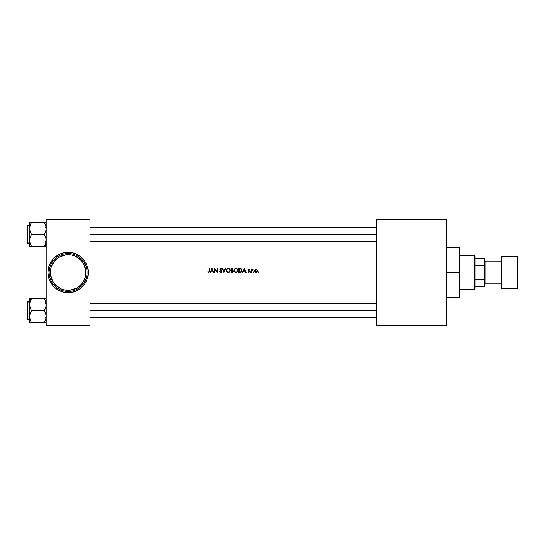<?xml version="1.0" encoding="UTF-8"?>
<svg xmlns="http://www.w3.org/2000/svg" width="545" height="545" viewBox="0 0 545 545"><rect width="100%" height="100%" fill="white"/><g stroke="black" fill="none" stroke-linecap="round" stroke-linejoin="round"><path stroke-width="0.82" d="M72.056 292.256L68.125 292.645L68.125 291.459A18.959 18.959 0 0 1 49.166 272.5A18.959 18.959 0 0 1 68.125 253.541L68.125 254.726A17.774 17.774 0 0 1 85.899 272.5A17.774 17.774 0 0 1 68.125 290.274L68.125 291.459A18.959 18.959 0 0 0 87.084 272.5A18.959 18.959 0 0 0 68.125 253.541A18.959 18.959 0 0 1 87.084 272.5A18.959 18.959 0 0 1 68.125 291.459L68.125 292.645C62.232 293.448 48.26 287.406 47.98 272.5C48.26 257.594 62.232 251.552 68.125 252.355L68.125 253.541L68.125 252.355L72.056 252.744L75.83 253.895L79.318 255.755L82.37 258.255L84.87 261.307L86.73 264.795L87.881 268.569L88.27 272.5L87.881 276.431L86.73 280.205L84.87 283.693L82.37 286.745L79.318 289.245L73.97 291.773L70.101 292.542L66.149 292.542L62.28 291.773L56.932 289.245L53.88 286.745L51.38 283.693L49.52 280.205L48.369 276.431L47.98 272.5L48.369 268.569L49.52 264.795L51.38 261.307L53.88 258.255L56.932 255.755L60.42 253.895L64.194 252.744L68.125 252.355L72.056 252.744M254.692 270.994L255.087 269.918L254.801 271.58L256.334 272.548L255.115 272.091L254.719 270.702L255.578 269.543L256.927 269.611L257.662 271.144L256.77 272.439L257.567 271.58L257.281 269.918L256.184 269.414L255.087 269.918L256.184 269.414L257.151 269.782M253.439 272.337L254.059 272.207L253.738 272.555L253.97 271.969L253.738 272.555L253.738 271.86L254.059 272.207L253.738 272.555L253.738 271.86L254.059 272.207L253.738 272.555L253.507 271.969L254.059 272.207L253.554 272.493L253.67 271.866L253.8 272.548L254.052 272.275M252.628 269.421L251.981 269.918L251.613 269.468L251.613 272.5L251.613 269.468L251.981 269.918L252.996 269.523L252.049 270.443L251.981 272.5L251.613 272.5L251.613 269.468L251.981 269.918L252.996 269.523L252.076 270.327L251.981 272.5L252.117 270.218L252.996 269.523L252.015 269.864M241.558 271.873L240.611 272.446L238.799 272.5L240.004 272.5L238.799 272.5L238.799 268.351L240.665 268.453L241.571 269.08L241.987 270.327L241.708 271.642L240.004 272.5L241.476 271.969L241.925 269.87L240.815 268.501L238.799 268.351L238.799 272.5L238.799 268.351L240.815 268.501M210.554 272.5L210.145 272.5L211.951 268.351L210.145 272.5L211.133 271.172L212.822 271.172L211.133 271.172L210.145 272.5L211.951 268.351L213.81 272.5L212.822 271.172L213.81 272.5L212.005 268.351L213.81 272.5L213.402 272.5M228.226 272.609L229.683 271.941L230.242 270.422L229.922 269.237L229.009 268.413L227.394 268.426L226.332 269.632L226.761 271.948L228.328 272.602L226.761 271.948L226.195 270.443L226.74 268.923L228.089 268.249L229.677 268.903L230.228 270.218L229.683 271.941L228.45 272.595M231.039 268.351L232.919 268.944L232.538 270.266L233.315 271.444L232.552 272.432L231.039 272.5L231.039 268.351L231.039 272.5L231.039 268.351L231.782 268.351L231.039 268.351M258.609 272.527L258.732 271.86L258.732 272.555L258.419 272.207L258.732 272.555L258.419 272.207L258.732 272.555L259.052 272.207L258.732 272.555L259.052 272.207L258.732 272.555L258.732 271.86L259.052 272.207L258.732 272.555L258.732 271.86L259.052 272.207L258.732 272.555L258.732 271.86L259.052 272.207L258.732 272.555L258.507 271.969L259.052 272.207L258.555 272.493L258.609 271.887L259.032 272.078L258.8 272.548L259.045 272.275M223.968 272.5L222.265 268.351L222.667 268.351L223.941 271.553L225.208 268.351L225.616 268.351L223.968 272.5L225.616 268.351L225.208 268.351L223.941 271.553L222.667 268.351L222.265 268.351L223.913 272.5L222.265 268.351L222.667 268.351L223.941 271.553L225.208 268.351L225.616 268.351L223.968 272.5M220.078 268.528L220.739 268.249L221.733 268.951L220.609 268.678L220.194 269.128L221.713 271.083L221.386 272.357L220.323 272.534L219.553 271.703L220.759 272.18L221.413 271.546L219.833 269.026L220.643 268.249L221.733 268.951L221.052 268.303L220.126 268.481M208.667 272.602L207.591 272.125L209.082 271.791L209.13 268.351L209.505 268.351L209.423 272.016L208.565 272.609L209.375 272.132L209.505 268.351L209.13 268.351L209.082 271.791L207.591 272.125L208.565 272.609L207.591 272.125L208.66 272.173L209.13 271.417M214.819 272.5L214.451 272.5L214.819 272.5L214.451 272.5L214.451 268.351L217.108 271.539L217.108 268.351L217.482 268.351L217.482 272.5L214.819 269.325L214.819 272.5L214.819 269.325L217.482 272.5L217.482 268.351L217.108 268.351L217.108 271.539L214.451 268.351L214.451 272.5L214.451 268.351L217.108 271.539M236.094 272.602L234.67 272.098L233.969 270.654L234.377 269.087L235.849 268.249L237.436 268.903L238.002 270.422L237.443 271.941L235.985 272.609L237.443 271.941L237.865 269.605L236.373 268.283L234.507 268.923L234.098 271.253L235.985 272.609M242.879 272.5L242.464 272.5L244.276 268.351L242.464 272.5L243.458 271.172L245.148 271.172L243.458 271.172L242.464 272.5L244.276 268.351L246.136 272.5L245.148 271.172L246.136 272.5L244.33 268.351L246.136 272.5L245.727 272.5M248.861 272.548L247.941 272.146L249.181 271.88L248.057 270.334L248.248 269.652L249.011 269.455L249.535 269.85L248.425 270.272L249.562 271.928L248.758 272.555L249.59 271.676L248.418 270.197L249.535 269.85L248.786 269.414L249.535 269.85L248.418 270.197L249.59 271.676L248.758 272.555L247.941 272.146L248.758 272.555L247.941 272.146L248.173 271.86L248.098 272.309M250.782 271.887L250.652 272.555L250.884 271.969L250.652 272.555L250.332 272.207L250.652 271.86L250.652 272.555L250.332 272.207L250.652 271.86L250.652 272.555L250.332 272.207L250.652 271.86L250.332 272.207L250.652 271.86L250.72 272.548L250.359 272.337L250.652 271.86L250.72 272.548L250.966 272.275M46.209 219.185L90.041 219.185L90.041 219.778L46.209 219.778L46.209 325.222L90.041 325.222L90.041 219.185L46.209 219.185L46.209 219.778L46.209 219.185M64.194 252.744L68.125 252.355C74.018 251.552 87.99 257.594 88.27 272.5C87.99 287.406 74.018 293.448 68.125 292.645L64.194 292.256M48.369 276.431L47.98 272.5L48.369 268.569M48.852 266.655L49.52 264.795M50.365 263.003L51.38 261.307M55.345 256.933L58.628 254.74M87.398 278.345L86.73 280.205M85.885 281.997L84.87 283.693M80.905 288.067L77.622 290.26M46.209 325.815L90.041 325.815L90.041 219.778L46.209 219.778L46.209 325.815L46.209 325.222L90.041 325.222L90.041 325.815L46.209 325.815M376.758 219.185L446.662 219.185L446.662 219.778L376.758 219.778L376.758 325.222L446.662 325.222L446.662 219.185L376.758 219.185L376.758 219.778L376.758 219.185M376.758 325.815L446.662 325.815L446.662 219.778L376.758 219.778L376.758 325.815L376.758 325.222L446.662 325.222L446.662 325.815L376.758 325.815M62.968 289.504L61.326 288.918L64.657 289.933L69.869 290.185L76.504 288.176L80.694 285.069L83.801 280.879L85.129 277.657L84.543 279.299M51.121 267.343L51.707 265.701L50.692 269.032L50.44 274.244L52.449 280.879L55.556 285.069L61.326 288.918M73.282 255.496L74.924 256.082L71.593 255.067L66.381 254.815L59.746 256.824L55.556 259.931L51.707 265.701M85.129 277.657L85.81 274.244L85.81 270.756L83.801 264.121L80.694 259.931L74.924 256.082M68.125 253.541A18.959 18.959 0 0 0 49.166 272.5A18.959 18.959 0 0 0 68.125 291.459L68.125 290.274A17.774 17.774 0 0 1 50.351 272.5A17.774 17.774 0 0 1 68.125 254.726L68.125 253.541M258.861 271.887L258.507 271.969M232.974 269.639L232.538 270.266L232.919 268.944L231.952 268.358M232.981 269.155L232.804 268.74M232.374 272.473L231.039 272.5L232.96 272.187L233.274 270.974L232.538 270.266M233.131 270.688L233.321 271.233M232.327 272.486L232.96 272.18M231.407 268.78L232.633 269.387L231.407 268.78L231.407 270.109L231.407 268.78M232.422 269.898L232.633 269.387L231.857 268.78L232.633 269.387L231.632 270.109L232.579 269.659M231.407 270.531L232.313 270.579L231.407 270.531L231.407 272.078L231.407 270.531M232.313 270.579L231.625 270.531L232.953 271.321L232.436 270.62M232.77 270.838L232.947 271.26M232.947 271.417L232.299 272.044M226.27 271.042L226.911 272.098M226.27 269.836L226.209 270.654M226.413 269.448L227.517 268.372M227.585 268.351L227.047 268.644M228.825 268.338L230.106 269.611L229.002 268.406M230.208 270.838L229.922 271.614L230.106 269.605M229.295 272.282L228.648 272.561M227.067 272.234L228.123 272.602M226.897 272.084L226.563 271.689M226.4 271.403L226.277 271.056M228.294 268.671L229.227 269.032L229.867 270.422L229.411 271.655L228.212 272.18L227.033 271.655L226.57 270.443L226.686 271.097L226.822 269.482L228.123 268.671M228.859 268.814L229.309 269.107M229.152 268.978L228.668 268.74M226.761 271.267L226.577 270.606M226.706 269.714L226.604 270.061M227.422 272.439L228.021 272.595M228.328 272.602L228.839 272.514M219.744 272.037L219.88 271.492L219.553 271.703L219.996 272.33L221.474 272.268L221.515 270.722L220.194 269.196L220.718 268.671L221.733 268.951L220.718 268.671L220.194 269.196L221.079 270.279M220.691 272.18L219.88 271.492L220.759 272.18L221.413 271.478L220.691 272.18L221.413 271.478L220.023 269.843L220.623 270.409L220.023 269.843L219.962 268.678L219.826 269.121M220.418 272.118L219.948 271.614M221.399 271.614L221.284 271.069L221.359 271.751L220.759 272.18M221.284 271.069L220.466 270.279M220.82 268.249L221.243 268.399M221.42 269.203L220.718 268.671L221.42 269.203L220.718 268.671L220.194 269.196L220.923 270.143M220.718 268.671L220.228 268.992L220.943 268.719L220.194 269.196L220.432 269.734M221.086 270.279L221.434 270.627M220.337 269.618L220.194 269.196M220.943 268.719L221.352 269.107M220.555 268.263L220.214 268.413M219.833 269.38L220.023 269.843M209.13 268.351L209.505 268.351L209.505 271.151M209.103 272.452L209.45 271.894M207.591 272.125L208.565 272.609M207.917 271.894L208.51 272.18M207.795 271.812L208.578 272.18M211.978 269.237L212.639 270.742L211.317 270.742L211.978 269.237L211.317 270.742L212.639 270.742L211.978 269.237M217.108 268.351L217.482 268.351L217.394 272.5M233.962 270.34L234.037 269.829M235.351 268.344L234.098 269.632M238.002 270.422L237.566 269.06M237.375 272.016L237.967 270.838M235.181 272.439L234.677 272.098M234.159 271.403L235.883 272.602M236.053 268.671L236.986 269.032L237.627 270.422L237.17 271.655L235.971 272.18L234.793 271.655L234.33 270.443L234.445 271.097L234.588 269.482L235.89 268.671M236.768 268.889L236.428 268.74M234.52 271.267L234.336 270.606M234.473 269.714L234.37 270.061M237.967 270.007L237.865 269.605M241.169 272.234L241.871 271.274M239.173 272.078L239.173 268.78L240.611 268.896L239.173 268.78L239.173 272.078L240.91 271.873L239.173 272.078M240.032 268.801L240.468 268.855M240.727 268.937L241.619 270.477L240.808 271.928M241.605 270.708L241.53 269.857M239.609 272.078L240.631 271.989M244.303 269.237L244.957 270.742L243.642 270.742L244.303 269.237L243.642 270.742L244.957 270.742L244.303 269.237M248.786 269.414L249.535 269.85L248.786 269.414L248.098 269.911L249.215 271.696L248.724 272.18L248.173 271.86L248.724 272.18L249.12 271.403L248.05 270.211L248.636 269.428M249.249 270.048L248.418 270.197L249.201 269.993M249.303 270.109L248.799 269.789M248.479 270.409L249.555 271.43M248.936 270.783L249.59 271.676L249.004 270.824M248.922 272.541L249.59 271.676M248.173 271.86L248.724 272.18L248.173 271.86L248.724 272.18L248.173 271.86L248.724 272.18L249.215 271.696L248.057 270.334M249.215 271.744L248.724 272.18L249.12 271.403L248.05 270.211M249.215 271.614L248.724 272.18L249.16 271.471M249.12 271.403L248.179 270.681M248.248 269.652L248.05 270.136M248.207 270.715L248.609 271.049M252.764 269.428L251.981 269.918L252.996 269.523M252.716 269.809L252.022 270.565L252.669 269.795M251.613 272.5L251.981 272.5L251.613 272.5M252.117 270.218L252.505 269.809M255.353 269.673L256.184 269.414L257.281 269.918L257.669 270.994M257.669 270.845L256.927 269.611M256.184 272.555L257.288 272.05M254.699 270.845L254.917 270.156M255.803 269.857L256.627 269.884L257.281 270.77L256.409 272.159L255.087 271.219L256.007 269.802M256.627 272.091L257.124 271.648L256.627 272.091M257.281 271.219L256.988 271.826L257.281 271.219M256.3 269.795L255.401 270.136M255.142 270.545L255.571 269.986M255.516 270.027L255.087 270.736M232.953 271.321L232.558 270.674M226.57 270.361L226.597 270.776M227.272 268.992L226.761 269.598M234.336 270.361L234.357 270.776M235.031 268.992L234.52 269.598M459.101 272.5L459.694 272.5L459.694 248.213L459.694 296.787L459.694 272.5L459.101 272.5L459.101 247.621L459.101 272.5L446.662 272.5L459.101 272.5L459.101 297.379L459.101 272.5M45.46 224.738L46.073 226.897L46.073 230.004L44.363 234.411L45.685 237.293L46.209 240.372L45.691 243.431L44.363 246.333L46.209 244.732L44.363 246.333L46.209 246.333M31.106 245.693L31.467 246.333L30.724 246.333L31.467 246.333L30.724 244.909L31.467 246.333L29.621 246.333L44.363 246.333L31.467 246.333L30.139 243.452L29.621 240.372L30.132 237.307L31.467 234.411L44.363 234.411L31.467 234.411L30.132 231.516L29.621 228.45L30.139 225.364L31.467 222.489L29.886 226.243M29.621 225.521L27.604 225.521L27.604 242.103L29.621 242.103L27.604 242.103L27.604 243.295L27.604 242.103L27.25 241.796L27.25 242.941L27.25 225.896M44.479 222.694L31.467 222.489L46.209 222.489L44.363 222.489L46.073 226.897L46.073 230.004L44.363 234.411L46.073 238.805L45.691 243.431L46.073 241.919M31.12 223.103L31.467 222.489L29.621 222.489L30.132 222.489L29.621 222.489L29.621 246.333L29.75 238.826L31.467 234.411L30.132 231.516L29.621 228.45L29.621 240.372L30.139 243.438L29.757 241.932M46.073 222.489L45.685 222.489L46.073 222.489M44.704 245.72L45.106 244.916L44.363 246.333L45.106 246.333M45.106 244.916L44.595 245.924M27.25 227.02L27.25 241.796L27.604 242.103L27.604 226.713M31.344 246.129L30.05 243.179M30.772 223.797L31.467 222.489L29.621 222.489L29.757 226.89M29.75 222.489L30.718 222.489M29.934 242.75L30.064 243.206M44.704 223.103L45.426 224.656M45.685 319.636L44.363 322.511L45.685 319.636M45.937 318.757L46.066 318.151M29.75 298.667L30.132 298.667L29.621 298.667L30.132 298.667L29.621 298.667L29.621 300.268L31.467 298.667L29.621 298.667L30.132 298.667L29.621 298.667L29.621 304.628L30.132 301.569L31.467 298.667L30.718 298.667M27.25 319.104L27.25 302.08L27.25 303.204L27.604 301.705L27.604 302.897L29.621 302.897L27.604 302.897L27.604 319.479L27.25 319.118M44.717 299.307L44.363 298.667L45.106 298.667L44.363 298.667L45.106 300.091L44.363 298.667L46.209 298.667L31.467 298.667L44.363 298.667L45.685 301.548L46.209 304.628L45.691 307.693L44.363 310.589L31.467 310.589L30.139 307.707L29.621 304.628L29.621 316.55L30.139 313.484L31.467 310.589L44.363 310.589L45.691 313.484L46.209 316.55L45.691 319.622L44.363 322.511L31.467 322.511L30.132 319.615L29.621 316.55L29.621 322.511L30.132 322.511L29.621 322.511L30.132 322.511L29.621 322.511L29.757 314.996L31.467 310.589L30.139 307.707L29.621 304.628L29.621 316.55L30.064 319.39M46.209 322.511L44.363 322.511L46.073 318.11L46.073 315.003L44.363 310.589L46.073 306.174L45.691 301.555L46.073 303.061M31.344 322.306L45.106 322.511M30.363 320.262L30.132 319.615M31.126 299.28L29.75 303.081L31.467 298.667L29.621 300.268L29.621 304.628L29.921 302.291M27.604 318.287L27.604 302.897L27.25 303.204L27.25 317.98M30.397 320.344L31.235 322.102M31.235 299.076L30.724 300.091M44.479 298.871L45.773 301.821M45.896 302.25L45.766 301.794M45.685 298.667L46.073 298.667L45.685 298.667M376.758 234.411L90.041 234.411L376.758 234.411M44.363 222.489L44.595 222.898M29.696 241.517L29.75 241.919L29.696 241.517M45.889 226.039L46.066 226.849M29.995 225.834L30.132 225.385M31.467 222.489L31.085 223.171M31.467 246.333L31.085 245.645M90.041 310.589L376.758 310.589L90.041 310.589M45.051 321.203L44.738 321.829M29.941 318.961L29.757 318.116M29.757 303.075L29.886 302.427M31.126 321.897L31.467 322.511M44.704 321.897L44.363 322.511M45.828 319.166L45.691 319.615M44.363 298.667L44.738 299.355M474.504 255.912L475.097 256.504L475.097 258.282L475.097 256.504L474.504 255.912L459.694 255.912L474.504 255.912L474.504 289.088L459.694 289.088L474.504 289.088L474.504 255.912M475.097 288.496L474.504 289.088L475.097 288.496L475.097 286.718L475.097 288.496M475.097 265.17L475.097 279.83L475.097 258.282L475.097 265.17L483.98 265.17L484.573 266.573L484.573 278.427L483.98 279.83L475.097 279.83L475.097 286.718L475.097 279.83L483.98 279.83L483.98 286.718L484.573 286.718L484.573 278.427L484.573 286.718L483.98 286.718L483.98 279.83L484.573 278.427L484.573 258.282L475.097 258.282L483.98 258.282L483.98 265.17L483.98 258.282L484.573 258.282L484.573 266.573L483.98 265.17L475.097 265.17M475.097 286.718L483.98 286.718L475.097 286.718M517.157 256.504L517.157 288.496A0.593 0.593 0 0 0 517.75 287.903L517.75 257.097A0.593 0.593 0 0 0 517.157 256.504L501.754 256.504A0.593 0.593 0 0 0 501.162 257.097L501.162 287.903A0.593 0.593 0 0 0 501.754 288.496L501.754 256.504L501.754 288.496L517.157 288.496L517.157 256.504A0.593 0.593 0 0 1 517.75 257.097L517.75 287.903A0.593 0.593 0 0 1 517.157 288.496L501.754 288.496A0.593 0.593 0 0 1 501.162 287.903L501.162 257.097A0.593 0.593 0 0 1 501.754 256.504L517.157 256.504M484.573 284.94L485.166 284.347L485.166 260.653L484.573 260.06L485.166 260.653L485.166 284.347L484.573 284.94M501.162 261.838L485.166 261.838L501.162 261.838M485.166 283.162L501.162 283.162L485.166 283.162M446.662 247.621L459.101 247.621L459.694 248.213M446.662 297.379L459.101 297.379L459.694 296.787M45.616 227.299L46.209 226.706L45.616 227.299M29.621 243.295L27.25 242.941M27.604 225.521L27.25 225.882M45.616 241.517L46.209 242.109M45.616 317.701L46.209 318.294M29.621 301.705L27.25 302.059M29.621 319.479L27.604 319.479M45.616 303.483L46.209 302.891M376.758 241.517L90.041 241.517M376.758 227.299L90.041 227.299M90.041 303.483L376.758 303.483M90.041 317.701L376.758 317.701"/></g></svg>
